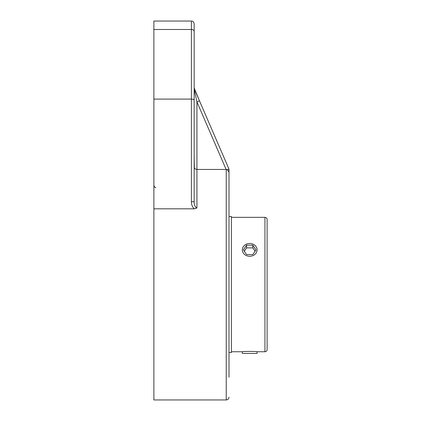 <?xml version="1.0" encoding="UTF-8"?>
<svg xmlns="http://www.w3.org/2000/svg" width="421" height="421" viewBox="0 0 421 421"><rect width="100%" height="100%" fill="white"/><g stroke="black" fill="none" stroke-linecap="round" stroke-linejoin="round"><path stroke-width="0.63" d="M228.782 168.6L199.47 100.819L228.782 168.6L229.008 172.047L229.008 169.7M229.008 377.2L229.008 172.047L226.977 169.547L228.95 169.137M194.655 89.684L199.47 100.819L196.933 101.919L194.681 91.494M194.239 88.605L194.397 89.078A2.768 1.868 156.6 0 1 194.397 90.178L196.933 101.919L226.14 169.452L226.977 169.547M153.881 29.496L191.402 29.496L191.402 21.05L153.881 21.05L153.881 208.821L194.255 208.821L196.933 208.032L196.933 169.452L226.245 169.452L226.245 399.95C227.924 399.787 228.845 398.866 229.008 397.182M194.192 88.736L194.397 90.178M199.47 100.819L194.17 87.984L194.17 129.931L194.17 87.984M196.933 101.919L196.933 169.452C195.086 169.142 194.165 168.295 194.17 166.921L194.17 156.059L194.334 167.779M194.481 168.079L194.834 168.563M195.228 168.91L195.591 169.131M191.402 201.754L194.17 201.754L194.17 100.209C194.002 99.53 193.081 99.161 191.402 99.093L191.402 201.754C191.36 204.543 192.308 206.895 194.255 208.821M196.933 208.032C195.044 207.1 194.123 205.006 194.17 201.754M194.17 100.209L194.17 23.818C192.876 20.055 192.244 21.582 191.402 21.05M153.881 99.093L191.402 99.093L191.402 29.496A2.768 1.921 0 0 1 194.17 31.417M194.17 62.64L194.17 36.511M153.881 208.821L153.881 399.95L226.245 399.95M264.941 217.336C266.261 217.462 266.988 218.189 267.119 219.515L267.119 349.562A2.179 2.179 0 0 1 264.941 351.74L264.941 217.336L231.382 217.336M231.382 351.74L242.312 351.74C241.859 351.298 257.536 351.298 257.078 351.74L264.941 351.74M229.008 216.505L231.382 216.505L231.382 352.572L229.008 352.572M242.312 351.74L242.312 353.408L257.078 353.408L257.078 351.74M253.374 244.333A7.383 6.394 180 0 1 257.078 249.874A7.383 6.394 180 0 1 246.017 255.421A7.383 6.394 180 0 1 242.312 249.874A7.383 6.394 180 0 1 253.374 244.333M252.826 245.154L255.984 249.864L252.853 254.584L246.564 254.594L243.412 249.885L246.543 245.169L252.826 245.154L252.826 247.88L246.543 247.89L244.317 251.242M246.543 245.169L246.543 247.89M255.073 251.232L252.826 247.88M155.817 187.524C155.412 188.045 154.765 187.398 153.881 185.587"/></g></svg>
